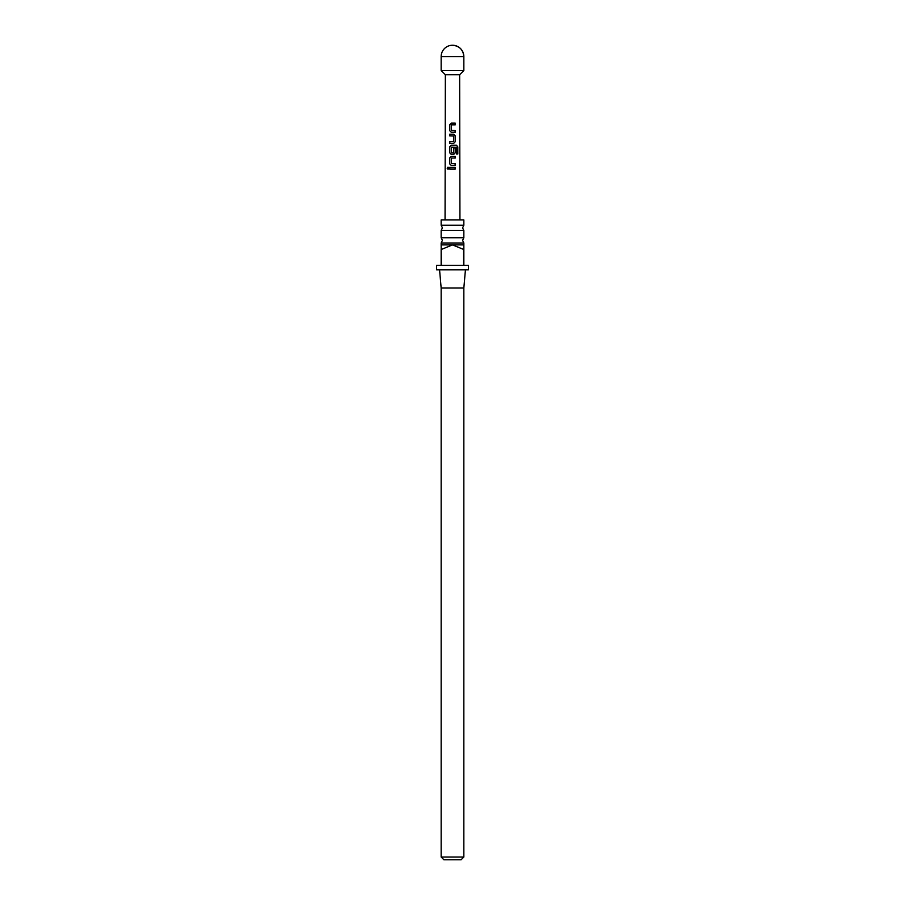 <?xml version="1.0" encoding="UTF-8"?>
<svg xmlns="http://www.w3.org/2000/svg" width="905" height="905" viewBox="0 0 905 905"><rect width="100%" height="100%" fill="white"/><g stroke="black" fill="none" stroke-linecap="round" stroke-linejoin="round"><path stroke-width="1.36" d="M447.172 168.24L447.998 167.176L448.903 168.228L447.998 169.292L447.172 168.24M448.066 169.28L447.342 168.24L448.066 167.187M452.5 237.732L463.846 237.732L462.591 240.368L463.846 243.004L441.154 243.004L442.409 240.368L441.154 237.732L452.5 237.732M452.5 225.255L463.846 225.255L462.591 227.89L463.846 230.526L441.154 230.526L442.409 227.89L441.154 225.255L452.5 225.255M453.733 154.393L451.244 154.393L449.706 152.809L449.728 146.848L451.244 145.264L456.516 145.264L457.794 146.848L457.806 153.997L456.414 153.997L456.414 147.266L451.482 147.142L451.357 152.764L453.507 152.877L453.62 147.922L455.215 147.922L455.215 152.809L453.733 154.393M445.056 219.949L445.351 74.742L459.65 74.742L459.944 219.949M452.5 123.137L455.215 123.137L455.215 124.845L451.482 124.845L451.369 130.456L455.215 130.569L455.204 132.277L451.244 132.266L449.706 130.682L449.728 124.732L451.256 123.137L452.5 123.137M452.5 134.2L453.722 134.2L455.204 135.784L455.215 141.746L453.733 143.329L449.728 143.329L449.728 141.633L453.507 141.633L453.609 136.01L449.706 135.897L449.695 134.2L452.5 134.2M452.5 156.316L455.215 156.316L455.204 158.024L451.482 158.024L451.357 163.635L455.204 163.748L455.204 165.457L451.244 165.445L449.695 163.862L449.706 157.911L451.244 156.316L452.5 156.316M452.5 167.38L455.215 167.38L455.215 169.077L449.706 169.077L449.706 167.38L452.5 167.38M451.369 130.456L452.5 130.524M451.357 152.764L452.5 152.877M445.351 74.742L441.154 70.545L463.846 70.545L463.846 56.596C463.168 49.707 459.389 45.917 452.5 45.25A11.346 11.346 0 0 0 441.154 56.596L463.846 56.596A11.346 11.346 0 0 0 452.5 45.25M452.5 265.323L463.62 265.323L463.62 249.441L452.5 244.904L441.154 244.904L441.38 265.323L452.5 265.323M463.846 243.004L463.846 265.323L468.383 265.323L468.383 269.86L436.617 269.86L436.617 265.323L441.154 265.323L441.154 249.441M465.43 269.86L463.846 288.016L441.154 288.016L441.154 857.024L463.846 857.024L461.12 859.75L443.88 859.75L441.154 857.024M463.846 225.255L463.846 219.949L441.154 219.949L441.154 225.255M463.846 244.904L452.5 244.904L441.38 249.441M455.125 165.457L455.125 163.748L452.5 163.703M449.796 169.077L449.706 167.38M449.796 167.38L455.215 167.38M455.125 167.38L455.125 169.088M451.278 165.457L449.695 163.862M449.774 163.862L449.796 157.911L451.244 156.316L455.215 156.316M455.125 156.316L455.125 158.024M451.278 154.393L449.796 152.809L449.808 146.848L451.29 145.264L456.392 145.264L457.794 146.848M457.636 146.848L457.636 153.997M453.586 147.922L455.136 147.922L455.215 152.809M455.125 152.809L453.688 154.393M451.403 152.764L453.473 152.877M449.796 135.897L449.785 134.2L453.677 134.2L455.125 135.784L455.215 141.746M455.136 141.746L453.699 143.329M452.274 135.931L451.222 135.897M449.819 143.329L449.808 141.633L453.507 141.633M451.29 132.266L449.706 130.682M451.403 130.456L455.125 130.569L455.113 132.277M449.796 130.682L449.819 124.732L451.29 123.137L455.215 123.137M455.125 123.148L455.136 124.845M459.65 74.742L463.846 70.545M463.846 230.526L463.846 237.732M463.846 288.016L463.846 857.024M441.154 230.526L441.154 237.732M441.154 243.004L441.154 244.904M441.154 288.016L439.57 269.86M441.154 70.545L441.154 56.596"/></g></svg>
